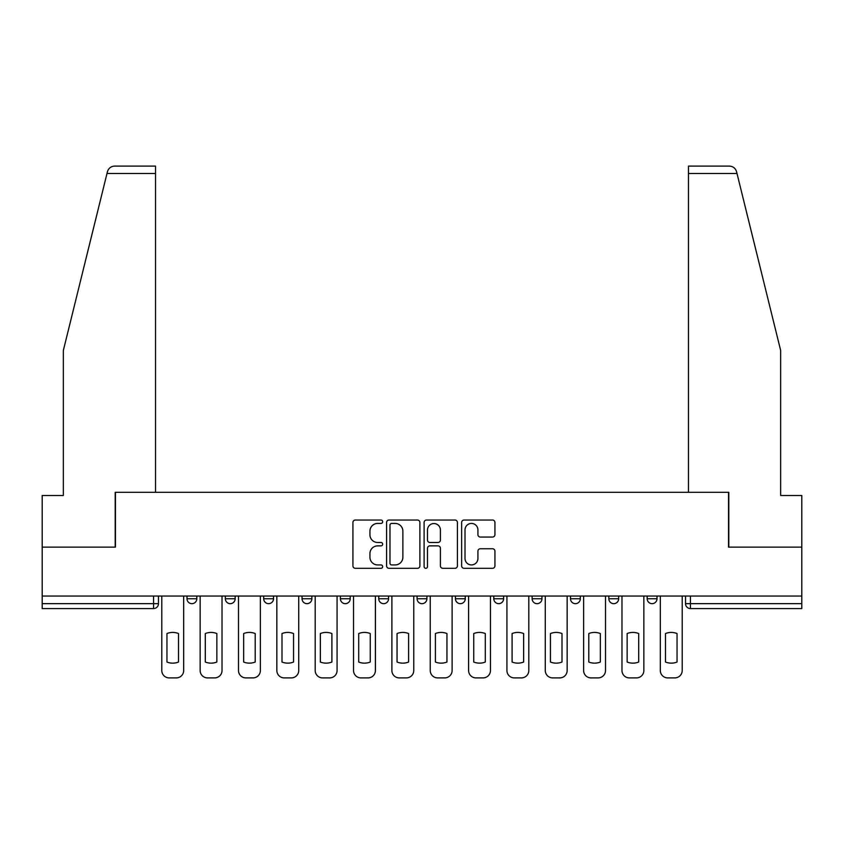 <?xml version="1.0" encoding="UTF-8"?>
<svg xmlns="http://www.w3.org/2000/svg" width="844" height="844" viewBox="0 0 844 844"><rect width="100%" height="100%" fill="white"/><g stroke="black" fill="none" stroke-linecap="round" stroke-linejoin="round"><path stroke-width="1.27" d="M382.67 521.74A1.688 1.688 0 0 0 380.982 520.041L355.345 520.041A2.416 2.416 0 0 0 352.929 522.457L352.929 565.891A2.416 2.416 0 0 0 355.345 568.307L380.982 568.307A1.688 1.688 0 0 0 382.67 566.619A1.688 1.688 0 0 0 380.982 564.931L377.658 564.931A7.723 7.723 0 0 1 369.936 557.209L369.936 553.59A7.723 7.723 0 0 1 377.658 545.868L380.982 545.868A1.688 1.688 0 0 0 382.67 544.18A1.688 1.688 0 0 0 380.982 542.481L377.658 542.481A7.723 7.723 0 0 1 369.936 534.769L369.936 531.15A7.723 7.723 0 0 1 377.658 523.428L380.982 523.428A1.688 1.688 0 0 0 382.67 521.74M608.83 596.043L608.83 598.744L618.663 598.744A4.916 4.916 0 0 1 613.746 603.66A4.916 4.916 0 0 1 608.83 598.744L608.83 596.043M493.782 596.043L493.782 598.744L503.615 598.744A4.916 4.916 0 0 1 498.698 603.66A4.916 4.916 0 0 1 493.782 598.744L493.782 596.043M417.084 596.043L417.084 598.744L426.916 598.744A4.916 4.916 0 0 1 422 603.66A4.916 4.916 0 0 1 417.084 598.744L417.084 596.043M378.734 596.043L378.734 598.744L388.567 598.744A4.916 4.916 0 0 1 383.651 603.66A4.916 4.916 0 0 1 378.734 598.744L378.734 596.043M302.036 596.043L302.036 598.744L311.869 598.744A4.916 4.916 0 0 1 306.952 603.66A4.916 4.916 0 0 1 302.036 598.744L302.036 596.043M492.516 537.058A2.416 2.416 0 0 0 494.932 534.642L494.932 522.457A2.416 2.416 0 0 0 492.516 520.041L464.042 520.041A2.416 2.416 0 0 0 461.636 522.457L461.636 565.891A2.416 2.416 0 0 0 464.042 568.307L492.516 568.307A2.416 2.416 0 0 0 494.932 565.891L494.932 551.174A2.416 2.416 0 0 0 492.516 548.758L480.331 548.758A2.416 2.416 0 0 0 477.915 551.174L477.915 558.475A6.457 6.457 0 0 1 471.469 564.931A6.457 6.457 0 0 1 465.012 558.475L465.012 529.874A6.457 6.457 0 0 1 471.469 523.428A6.457 6.457 0 0 1 477.915 529.874L477.915 534.642A2.416 2.416 0 0 0 480.331 537.058L492.516 537.058M106.998 173.474L107.431 171.701C108.549 168.22 110.944 166.342 114.594 166.099L155.528 166.099L155.528 173.474L106.998 173.474L63.342 350.46L63.342 495.502L42.2 495.502L42.2 547.123L115.459 547.123L115.459 492.305L728.541 492.305L728.541 547.123L801.8 547.123L801.8 596.043L42.2 596.043L42.2 603.66L158.472 603.66L158.472 596.043L158.472 603.66A4.916 4.916 0 0 1 153.555 608.577L42.2 608.577L42.2 603.66M155.528 173.474L155.528 492.305L115.206 492.305L115.206 547.123L42.2 547.123L42.2 596.043M419.89 522.457A2.416 2.416 0 0 0 417.474 520.041L389 520.041A2.416 2.416 0 0 0 386.594 522.457L386.594 565.891A2.416 2.416 0 0 0 389 568.307L417.474 568.307A2.416 2.416 0 0 0 419.89 565.891L419.89 522.457M426.526 520.041L455 520.041A2.416 2.416 0 0 1 457.406 522.457L457.406 565.891A2.416 2.416 0 0 1 455 568.307L442.815 568.307A2.416 2.416 0 0 1 440.399 565.891L440.399 548.273A2.416 2.416 0 0 0 437.983 545.868L429.902 545.868A2.416 2.416 0 0 0 427.486 548.273L427.486 566.619A1.688 1.688 0 0 1 425.798 568.307A1.688 1.688 0 0 1 424.11 566.619L424.11 522.457A2.416 2.416 0 0 1 426.526 520.041M685.528 596.043L685.528 603.66L801.8 603.66L801.8 608.577L690.445 608.577A4.916 4.916 0 0 1 685.528 603.66M801.8 596.043L801.8 603.66M657.012 596.043L657.012 598.744A4.916 4.916 0 0 1 652.096 603.66A4.916 4.916 0 0 1 647.179 598.744A4.916 4.916 0 0 0 652.096 603.66M647.179 596.043L647.179 598.744L657.012 598.744M618.663 596.043L618.663 598.744A4.916 4.916 0 0 1 613.746 603.66M580.313 596.043L580.313 598.744A4.916 4.916 0 0 1 575.397 603.66A4.916 4.916 0 0 1 570.481 598.744L580.313 598.744M570.481 596.043L570.481 598.744M541.964 596.043L541.964 598.744A4.916 4.916 0 0 1 537.048 603.66A4.916 4.916 0 0 1 532.131 598.744L541.964 598.744L541.964 596.043M532.131 596.043L532.131 598.744M503.615 596.043L503.615 598.744M465.266 596.043L465.266 598.744A4.916 4.916 0 0 1 460.349 603.66A4.916 4.916 0 0 1 455.433 598.744L465.266 598.744L465.266 596.043M455.433 596.043L455.433 598.744M426.916 596.043L426.916 598.744L426.916 596.043M388.567 598.744L388.567 596.043L388.567 598.744A4.916 4.916 0 0 1 383.651 603.66M350.218 596.043L350.218 598.744A4.916 4.916 0 0 1 345.301 603.66A4.916 4.916 0 0 1 340.385 598.744A4.916 4.916 0 0 0 345.301 603.66A4.916 4.916 0 0 0 350.218 598.744L350.218 596.043M340.385 596.043L340.385 598.744L350.218 598.744M311.869 596.043L311.869 598.744M273.519 596.043L273.519 598.744A4.916 4.916 0 0 1 268.603 603.66A4.916 4.916 0 0 1 263.687 598.744A4.916 4.916 0 0 0 268.603 603.66A4.916 4.916 0 0 0 273.519 598.744L263.687 598.744L263.687 596.043M225.337 596.043L225.337 598.744L235.17 598.744L235.17 596.043L235.17 598.744A4.916 4.916 0 0 1 230.254 603.66A4.916 4.916 0 0 1 225.337 598.744A4.916 4.916 0 0 0 230.254 603.66M186.988 596.043L186.988 598.744L196.821 598.744L196.821 596.043L196.821 598.744A4.916 4.916 0 0 1 191.904 603.66A4.916 4.916 0 0 1 186.988 598.744A4.916 4.916 0 0 0 191.904 603.66M153.555 596.043L153.555 608.577A4.916 4.916 0 0 0 158.472 603.66M391.658 523.428A1.688 1.688 0 0 0 389.97 525.116L389.97 563.233A1.688 1.688 0 0 0 391.658 564.931L395.161 564.931A7.723 7.723 0 0 0 402.873 557.209L402.873 531.15A7.723 7.723 0 0 0 395.161 523.428L391.658 523.428M440.399 530A6.457 6.457 0 0 0 433.943 523.544A6.457 6.457 0 0 0 427.486 530L427.486 540.076A2.416 2.416 0 0 0 429.902 542.481L437.983 542.481A2.416 2.416 0 0 0 440.399 540.076L440.399 530M166.954 633.549L166.954 662.023A15.361 15.361 0 0 0 178.506 662.023L178.506 633.549A15.361 15.361 0 0 0 166.954 633.549M161.795 596.043L161.795 670.526A7.374 7.374 0 0 0 169.169 677.901L176.301 677.901A7.374 7.374 0 0 0 183.675 670.526L183.675 596.043M205.303 633.549L205.303 662.023A15.361 15.361 0 0 0 216.855 662.023L216.855 633.549A15.361 15.361 0 0 0 205.303 633.549M200.144 596.043L200.144 670.526A7.374 7.374 0 0 0 207.518 677.901L214.65 677.901A7.374 7.374 0 0 0 222.025 670.526L222.025 596.043M243.652 633.549L243.652 662.023A15.361 15.361 0 0 0 255.204 662.023L255.204 633.549A15.361 15.361 0 0 0 243.652 633.549M238.493 596.043L238.493 670.526A7.374 7.374 0 0 0 245.868 677.901L253 677.901A7.374 7.374 0 0 0 260.374 670.526L260.374 596.043M107.431 171.701C108.116 169.718 108.116 169.718 107.431 171.701M737.002 173.474L736.569 171.701C735.884 169.718 735.884 169.718 736.569 171.701C735.884 169.718 735.884 169.718 736.569 171.701C735.451 168.22 733.056 166.342 729.406 166.099L688.472 166.099L688.472 492.305L728.794 492.305L728.794 547.123L801.8 547.123L801.8 495.502L780.658 495.502L780.658 350.46L737.002 173.474L688.472 173.474M282.002 633.549L282.002 662.023A15.361 15.361 0 0 0 293.554 662.023L293.554 633.549A15.361 15.361 0 0 0 282.002 633.549M276.843 596.043L276.843 670.526A7.374 7.374 0 0 0 284.217 677.901L291.349 677.901A7.374 7.374 0 0 0 298.723 670.526L298.723 596.043M320.351 633.549L320.351 662.023A15.361 15.361 0 0 0 331.903 662.023L331.903 633.549A15.361 15.361 0 0 0 320.351 633.549M315.192 596.043L315.192 670.526A7.374 7.374 0 0 0 322.566 677.901L329.688 677.901A7.374 7.374 0 0 0 337.072 670.526L337.072 596.043M358.7 633.549L358.7 662.023A15.361 15.361 0 0 0 370.252 662.023L370.252 633.549A15.361 15.361 0 0 0 358.7 633.549M353.541 596.043L353.541 670.526A7.374 7.374 0 0 0 360.916 677.901L368.037 677.901A7.374 7.374 0 0 0 375.411 670.526L375.411 596.043M397.049 633.549L397.049 662.023A15.361 15.361 0 0 0 408.601 662.023L408.601 633.549A15.361 15.361 0 0 0 397.049 633.549M391.89 596.043L391.89 670.526A7.374 7.374 0 0 0 399.265 677.901L406.386 677.901A7.374 7.374 0 0 0 413.76 670.526L413.76 596.043M435.398 633.549L435.398 662.023A15.361 15.361 0 0 0 446.951 662.023L446.951 633.549A15.361 15.361 0 0 0 435.398 633.549M430.24 596.043L430.24 670.526A7.374 7.374 0 0 0 437.614 677.901L444.735 677.901A7.374 7.374 0 0 0 452.11 670.526L452.11 596.043M473.748 633.549L473.748 662.023A15.361 15.361 0 0 0 485.3 662.023L485.3 633.549A15.361 15.361 0 0 0 473.748 633.549M468.589 596.043L468.589 670.526A7.374 7.374 0 0 0 475.963 677.901L483.084 677.901A7.374 7.374 0 0 0 490.459 670.526L490.459 596.043M512.097 633.549L512.097 662.023A15.361 15.361 0 0 0 523.649 662.023L523.649 633.549A15.361 15.361 0 0 0 512.097 633.549M506.927 596.043L506.927 670.526A7.374 7.374 0 0 0 514.312 677.901L521.434 677.901A7.374 7.374 0 0 0 528.808 670.526L528.808 596.043M550.446 633.549L550.446 662.023A15.361 15.361 0 0 0 561.999 662.023L561.999 633.549A15.361 15.361 0 0 0 550.446 633.549M545.277 596.043L545.277 670.526A7.374 7.374 0 0 0 552.651 677.901L559.783 677.901A7.374 7.374 0 0 0 567.157 670.526L567.157 596.043M588.795 633.549L588.795 662.023A15.361 15.361 0 0 0 600.348 662.023L600.348 633.549A15.361 15.361 0 0 0 588.795 633.549M583.626 596.043L583.626 670.526A7.374 7.374 0 0 0 591 677.901L598.132 677.901A7.374 7.374 0 0 0 605.507 670.526L605.507 596.043M627.145 633.549L627.145 662.023A15.361 15.361 0 0 0 638.697 662.023L638.697 633.549A15.361 15.361 0 0 0 627.145 633.549M621.975 596.043L621.975 670.526A7.374 7.374 0 0 0 629.35 677.901L636.481 677.901A7.374 7.374 0 0 0 643.856 670.526L643.856 596.043M665.494 633.549L665.494 662.023A15.361 15.361 0 0 0 677.046 662.023L677.046 633.549A15.361 15.361 0 0 0 665.494 633.549M660.324 596.043L660.324 670.526A7.374 7.374 0 0 0 667.699 677.901L674.831 677.901A7.374 7.374 0 0 0 682.205 670.526L682.205 596.043M690.445 596.043L690.445 608.577"/></g></svg>
